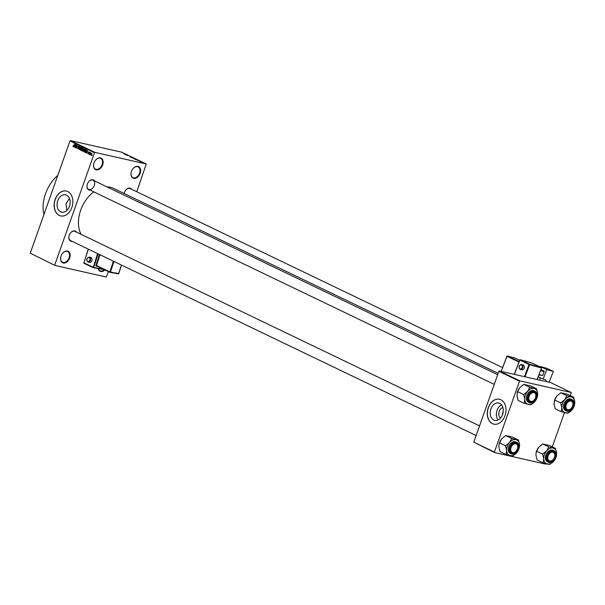 <?xml version="1.0" encoding="UTF-8"?>
<svg xmlns="http://www.w3.org/2000/svg" width="605" height="605" viewBox="0 0 605 605"><rect width="100%" height="100%" fill="white"/><g stroke="black" fill="none" stroke-linecap="round" stroke-linejoin="round"><path stroke-width="0.91" d="M104.968 269.951A6.375 4.379 -64.3 0 1 100.732 271.486A6.375 4.379 -64.3 0 1 98.169 268.59M98.297 268.605A5.952 4.084 115.7 0 0 99.991 270.745A5.952 4.084 115.7 0 0 100.596 270.957A5.952 4.084 115.7 0 0 104.385 269.671L93.215 267.705L97.579 253.586M133.72 178.339A6.375 4.379 -64.3 0 1 131.194 172.478A6.375 4.379 -64.3 0 1 133.017 168.682A6.375 4.379 -64.3 0 1 137.948 166.398A6.375 4.379 -64.3 0 1 140.156 173.348A6.375 4.379 -64.3 0 1 133.72 178.339M131.209 172.402A5.952 4.084 115.7 0 0 132.971 177.598A5.952 4.084 115.7 0 0 133.576 177.809A5.952 4.084 115.7 0 0 139.422 173.582A5.952 4.084 115.7 0 0 138.129 166.874A5.952 4.084 115.7 0 0 137.524 166.662A5.952 4.084 115.7 0 0 132.971 168.742M96.225 169.861A6.375 4.379 -64.3 0 1 93.707 164A6.375 4.379 -64.3 0 1 95.529 160.204A6.375 4.379 -64.3 0 1 100.453 157.92A6.375 4.379 -64.3 0 1 102.668 164.87A6.375 4.379 -64.3 0 1 96.225 169.861M93.722 163.925A5.952 4.084 115.7 0 0 95.484 169.12A5.952 4.084 115.7 0 0 96.089 169.332A5.952 4.084 115.7 0 0 101.935 165.105A5.952 4.084 115.7 0 0 100.642 158.397A5.952 4.084 115.7 0 0 100.037 158.185A5.952 4.084 115.7 0 0 95.484 160.264M63.238 263.009A6.375 4.379 -64.3 0 1 60.719 257.14A6.375 4.379 -64.3 0 1 62.542 253.351A6.375 4.379 -64.3 0 1 67.473 251.067A6.375 4.379 -64.3 0 1 69.681 258.017A6.375 4.379 -64.3 0 1 63.238 263.009M60.734 257.072A5.952 4.084 115.7 0 0 62.496 262.267A5.952 4.084 115.7 0 0 63.101 262.472A5.952 4.084 115.7 0 0 68.947 258.244A5.952 4.084 115.7 0 0 67.654 251.536A5.952 4.084 115.7 0 0 67.049 251.332A5.952 4.084 115.7 0 0 62.496 253.404M493.793 420.059A8.909 6.398 -77.3 0 0 494.784 420.407A8.909 6.398 -77.3 0 0 502.808 413.835A8.909 6.398 -77.3 0 0 499.707 403.376A8.909 6.398 -77.3 0 0 498.717 403.028A8.909 6.398 -77.3 0 0 490.693 409.6A8.909 6.398 -77.3 0 0 493.793 420.059M492.409 423.636A12.75 9.158 -77.3 0 0 493.824 424.128A12.75 9.158 -77.3 0 0 505.311 414.72A12.75 9.158 -77.3 0 0 500.864 399.754A12.75 9.158 -77.3 0 0 499.45 399.255A12.75 9.158 -77.3 0 0 487.963 408.662A12.75 9.158 -77.3 0 0 492.409 423.636M499.503 399.27A12.75 9.158 -77.3 0 0 488.069 408.73A12.75 9.158 -77.3 0 0 492.523 423.659A12.75 9.158 -77.3 0 0 493.884 424.143M60.659 211.848A8.909 6.398 -77.3 0 0 61.642 212.189A8.909 6.398 -77.3 0 0 69.673 205.617A8.909 6.398 -77.3 0 0 66.565 195.158A8.909 6.398 -77.3 0 0 65.574 194.818A8.909 6.398 -77.3 0 0 57.551 201.389A8.909 6.398 -77.3 0 0 60.659 211.848M59.267 215.418A12.75 9.158 -77.3 0 0 60.681 215.917A12.75 9.158 -77.3 0 0 72.169 206.509A12.75 9.158 -77.3 0 0 67.722 191.535A12.75 9.158 -77.3 0 0 66.308 191.044A12.75 9.158 -77.3 0 0 54.821 200.452A12.75 9.158 -77.3 0 0 59.267 215.418M66.368 191.051A12.75 9.158 -77.3 0 0 54.926 200.512A12.75 9.158 -77.3 0 0 59.381 215.448A12.75 9.158 -77.3 0 0 60.742 215.924M90.221 190.144A5.528 3.796 -64.3 0 1 89.283 190.091A5.528 3.796 -64.3 0 1 87.097 185.009A5.528 3.796 -64.3 0 1 88.678 181.719A5.528 3.796 -64.3 0 1 92.943 179.738A5.528 3.796 -64.3 0 1 94.637 180.948M89.139 189.554A5.097 3.501 115.7 0 0 94.153 185.932A5.097 3.501 115.7 0 0 93.041 180.184A5.097 3.501 115.7 0 0 92.527 180.003A5.097 3.501 115.7 0 0 88.632 181.78M87.112 184.933A5.097 3.501 115.7 0 0 88.625 189.38L494.255 384.364M124.199 193.32A5.097 3.501 115.7 0 0 124.169 193.494A5.528 3.796 -64.3 0 1 124.184 193.396A5.528 3.796 -64.3 0 1 125.764 190.106A5.528 3.796 -64.3 0 1 130.03 188.125A5.528 3.796 -64.3 0 1 131.724 189.335M502.551 367.598L130.136 188.571A5.097 3.501 115.7 0 0 129.614 188.389A5.097 3.501 115.7 0 0 125.719 190.167M72.093 241.334A5.528 3.796 -64.3 0 1 71.156 241.282A5.528 3.796 -64.3 0 1 68.97 236.2A5.528 3.796 -64.3 0 1 70.551 232.91A5.528 3.796 -64.3 0 1 74.816 230.929A5.528 3.796 -64.3 0 1 76.51 232.138M479.546 425.89L74.914 231.375A5.097 3.501 115.7 0 0 74.4 231.193A5.097 3.501 115.7 0 0 70.505 232.97M68.985 236.124A5.097 3.501 115.7 0 0 70.498 240.571A5.097 3.501 115.7 0 0 71.012 240.745M69.439 198.41L65.96 203.893L66.883 210.411M106.956 186.869A29.327 20.131 -64.3 0 1 110.322 187.24A29.327 20.131 -64.3 0 1 113.301 188.276L498.172 373.285M54.911 265.421L30.25 253.177L54.911 265.421L106.246 277.029L108.469 271.63M136.753 191.755L146.274 163.985L94.94 152.377L94.516 152.71L69.998 140.927L70.43 140.594L94.94 152.377M91.143 155.281L90.871 153.965L91.733 153.148L91.862 154.419L91.068 155.273M89.548 154.509L90.085 152.399L90.621 152.74L89.548 154.509M88.322 153.92L88.277 152.165L88.882 151.779L89.086 152.551L88.466 152.21L88.806 153.428L88.141 153.882L88.806 153.428M88.254 153.594L88.799 153.443M89.132 152.15L88.277 152.165L88.882 151.779M85.282 152.392L84.481 152.074L85.471 149.291L86.228 149.715L86.175 151.242L85.146 152.377M82.401 151.008L81.569 150.675L82.56 147.892L83.346 149.095L82.272 150.993M79.278 149.571L79.565 146.455L79.293 149.201L80.82 147.053L79.278 149.571M75.496 147.756L76.306 144.882L76.449 147.567L77.417 145.419L76.427 148.21L76.283 145.525L75.496 147.756M73.023 146.38L73.152 145.661L73.621 146.274L74.453 143.998L73.961 145.971L73.228 146.713L73.023 146.38L73.697 146.531M73.356 146.387L73.818 146.319M54.76 264.96L94.516 152.71M30.25 253.177L69.998 140.927M74.007 147.045L75.534 144.519L75.111 147.575L75.065 146.576L74.453 146.281L74.007 147.045M78.083 148.981L77.584 147.703L77.969 148.611L78.499 148.308L78.045 146.576L78.816 146.055L79.058 147.144L78.71 146.38L78.219 146.667L78.68 148.384L77.962 148.974M77.969 148.611L78.688 148.346M79.126 146.478L78.219 146.667M80.268 149.579L80.427 148.543L81.637 147.408L81.811 149.163L81.282 150.085L80.624 150.267L80.503 149.639M80.888 149.972L81.297 150.063L80.828 150.312M83.18 150.985L83.339 149.942L84.549 148.807L84.723 150.569L84.193 151.484L83.535 151.666L83.422 151.038M83.8 151.371L84.208 151.462L83.74 151.711M85.963 152.785L87.483 150.259L87.067 153.322L87.022 152.324L86.409 152.029L85.963 152.785M89.041 154.267L89.003 153.783L89.041 154.267M90.258 154.85L90.221 154.373L90.258 154.85M91.93 155.659L91.892 155.175L91.93 155.659M141.54 162.291L141.071 162.148L141.54 162.291M141.305 162.064L142.334 162.39L141.305 162.064M140.322 161.709L139.861 161.558L140.322 161.709M137.713 160.378L139.513 160.877L137.713 160.378M134.514 158.994L136.586 159.47L134.302 158.873M131.603 157.595L133.675 158.064L131.391 157.474M124.214 154.048L126.657 154.698L124.07 153.965M146.274 163.985L121.764 152.203L70.43 140.594M125.757 154.63L127.564 155.137L125.757 154.63M128.101 155.5L126.309 155.046L128.071 155.591M132.843 157.678L130.098 156.869L132.843 157.678M137.69 160.257L135.475 159.455L138.212 160.348M546.307 463.816L545.876 464.148L494.542 452.54L473.783 442.164L494.398 452.071L519.491 381.218L498.875 371.311L499.306 370.978L519.914 380.885L519.491 381.218M473.783 442.164L498.875 371.311M570.439 395.662L571.249 392.501L519.914 380.885M571.249 392.501L550.641 382.587L499.306 370.978M552.312 446.853L564.435 412.625M494.398 452.071L494.542 452.54M81.055 234.324A29.327 20.131 -64.3 0 1 93.745 191.838M43.915 214.578A31.876 21.878 -64.3 0 1 57.823 175.321M126.808 154.925L126.052 154.714L126.808 154.925M133.44 158.011L131.837 157.648L133.508 158.2M134.522 158.54L133.924 158.404L134.522 158.54M133.682 158.351L132.979 158.192L133.682 158.351M136.352 159.417L134.749 159.047L136.42 159.599M137.433 159.939L135.891 159.591L137.433 159.939M137.501 160.212L137.993 160.151M138.757 160.665L138.008 160.454L138.757 160.665M143.279 162.874L142.183 162.632L143.037 162.949M75.262 146.47L74.453 146.281M75.081 145.253L74.627 145.986L75.126 146.221L75.081 145.253M81.947 147.832L82.598 147.968M81.985 148.452L81.516 147.733L80.609 148.633L80.737 149.934L81.962 150.221M81.826 149.117L81.781 148.406M80.737 149.934L81.637 149.072M82.613 150.917L81.569 150.675M82.62 148.301L82.325 149.132L82.855 149.359L82.62 148.301L83.392 148.475M82.212 149.458L81.864 150.441L82.431 150.675L82.772 150.297L82.212 149.458L82.976 149.632M83.014 149.73L82.56 149.632M84.859 149.231L85.509 149.367M84.897 149.851L84.435 149.132L83.52 150.032L83.649 151.341L84.874 151.628M84.738 150.516L84.692 149.806M83.649 151.341L84.549 150.471M85.509 152.309L84.481 152.074M85.532 149.7L85.093 151.991L85.993 151.152L86.076 150.032L85.532 149.7L86.318 149.881M86.341 149.964L85.842 149.851M85.902 151.847L85.093 151.991M87.218 152.21L86.409 152.029M87.037 151L86.583 151.734L87.075 151.968L87.037 151M91.869 154.396L91.589 153.42L91.983 153.511L91.045 154.048L91.181 154.978M91.098 154.963L91.68 154.351M501.545 404.866A8.909 6.398 -77.3 0 0 496.682 411.702A8.909 6.398 -77.3 0 0 498.127 419.968M500.539 418.093A5.642 4.054 102.7 0 1 498.966 412.224A5.642 4.054 102.7 0 1 502.914 407.596M503.231 411.71A2.972 2.14 -77.3 0 0 502.589 414.516M536.143 452.532A8.553 5.869 -64.3 0 1 536.159 452.449A8.553 5.869 -64.3 0 1 536.574 450.997A8.553 5.869 -64.3 0 1 538.609 447.36A8.553 5.869 -64.3 0 1 538.768 447.163L542.73 443.957L548.795 446.868L546.572 450.914L542.609 454.121L543.729 458.923L543.124 462.893L549.824 464.406L553.787 461.199A8.553 5.869 -64.3 0 1 547.343 464.065A8.553 5.869 -64.3 0 1 543.729 458.923A8.553 5.869 -64.3 0 1 546.572 450.914A8.553 5.869 -64.3 0 1 553.015 448.048L548.795 446.868M543.124 462.893L537.058 459.974L535.932 455.179L536.121 452.623L538.609 447.36M556.396 455.913L556.623 453.19A8.553 5.869 -64.3 0 1 556.396 455.913A8.553 5.869 -64.3 0 1 555.98 457.372A8.553 5.869 -64.3 0 1 553.953 461.002A8.553 5.869 -64.3 0 1 553.787 461.199M555.042 457.44A5.528 3.796 -64.3 0 1 549.801 461.819A5.528 3.796 -64.3 0 1 547.275 456.684A5.528 3.796 -64.3 0 1 547.54 455.746A5.528 3.796 -64.3 0 1 548.856 453.395A5.528 3.796 -64.3 0 1 553.983 451.784A5.528 3.796 -64.3 0 1 555.042 457.44M547.291 456.609A5.097 3.501 115.7 0 0 548.803 461.055A5.097 3.501 115.7 0 0 553.31 459.346A5.097 3.501 -64.3 0 1 553.265 459.407A5.097 3.501 -64.3 0 1 548.803 461.055A5.097 3.501 -64.3 0 1 548.508 460.889A5.097 3.501 -64.3 0 1 547.291 456.609M553.961 460.163A6.375 4.379 -64.3 0 1 548.364 462.258C551.352 463.082 553.734 461.509 555.519 457.539C556.487 454.31 555.942 452.048 553.885 450.763L552.94 450.309A6.375 4.379 115.7 0 0 545.854 455.081A6.375 4.379 115.7 0 0 547.419 461.804L548.364 462.258A6.375 4.379 -64.3 0 1 546.799 455.535A6.375 4.379 -64.3 0 1 553.885 450.763A6.375 4.379 -64.3 0 1 555.753 456.45M542.73 443.957L549.431 445.469L555.496 448.388L553.015 448.048A8.553 5.869 115.7 0 1 556.623 453.19L555.496 448.388M536.544 451.209L542.609 454.121M554.702 456.442A5.097 3.501 115.7 0 0 553.22 451.859A5.097 3.501 115.7 0 0 548.811 453.455A5.097 3.501 -64.3 0 1 553.22 451.859A5.097 3.501 -64.3 0 1 553.514 452.033A5.097 3.501 -64.3 0 1 554.724 456.374A5.097 3.501 -64.3 0 1 554.702 456.442M548.992 460.655A4.674 3.207 115.7 0 0 553.356 459.293A4.674 3.207 115.7 0 0 554.687 456.51A4.674 3.207 115.7 0 0 553.59 452.532A4.674 3.207 115.7 0 0 548.606 454.801A4.674 3.207 115.7 0 0 548.992 460.655M568.715 409.819A4.674 3.207 115.7 0 0 571.483 408.103A4.674 3.207 115.7 0 0 572.814 405.327A4.674 3.207 115.7 0 0 570.122 400.986A4.674 3.207 115.7 0 0 565.962 405.804A4.674 3.207 115.7 0 0 568.715 409.819M569.91 400.45A5.097 3.501 -64.3 0 1 571.347 400.669A5.097 3.501 -64.3 0 1 572.852 405.184A5.097 3.501 -64.3 0 1 572.829 405.252A5.097 3.501 115.7 0 0 571.347 400.669A5.097 3.501 115.7 0 0 566.938 402.264A5.097 3.501 -64.3 0 1 569.91 400.45M571.438 408.163A5.097 3.501 -64.3 0 1 571.392 408.216A5.097 3.501 -64.3 0 1 568.367 410.092A5.097 3.501 -64.3 0 1 566.93 409.865A5.097 3.501 -64.3 0 1 565.418 405.426A5.097 3.501 115.7 0 0 566.93 409.865A5.097 3.501 115.7 0 0 571.438 408.163M514.908 443.783A4.674 3.207 115.7 0 0 510.741 448.608A4.674 3.207 115.7 0 0 513.494 452.623A4.674 3.207 115.7 0 0 516.262 450.906A4.674 3.207 115.7 0 0 517.6 448.123A4.674 3.207 115.7 0 0 514.908 443.783M513.153 452.888A5.097 3.501 -64.3 0 1 511.717 452.669A5.097 3.501 -64.3 0 1 510.204 448.222A5.097 3.501 115.7 0 0 511.717 452.669A5.097 3.501 115.7 0 0 516.224 450.959A5.097 3.501 -64.3 0 1 516.171 451.02A5.097 3.501 -64.3 0 1 513.153 452.888M511.724 445.068A5.097 3.501 -64.3 0 1 514.696 443.246A5.097 3.501 -64.3 0 1 516.133 443.473A5.097 3.501 -64.3 0 1 517.63 447.987A5.097 3.501 -64.3 0 1 517.615 448.055A5.097 3.501 115.7 0 0 516.133 443.473A5.097 3.501 115.7 0 0 511.724 445.068M534.623 392.955A4.674 3.207 115.7 0 0 529.647 395.224A4.674 3.207 115.7 0 0 530.033 401.07A4.674 3.207 115.7 0 0 534.389 399.716A4.674 3.207 115.7 0 0 535.727 396.933A4.674 3.207 115.7 0 0 534.623 392.955M529.549 401.312A5.097 3.501 -64.3 0 1 528.331 397.031A5.097 3.501 115.7 0 0 529.844 401.478A5.097 3.501 -64.3 0 1 529.549 401.312M529.851 393.878A5.097 3.501 -64.3 0 1 534.26 392.282A5.097 3.501 -64.3 0 1 534.555 392.448A5.097 3.501 -64.3 0 1 535.758 396.797A5.097 3.501 -64.3 0 1 535.743 396.865A5.097 3.501 115.7 0 0 534.26 392.282A5.097 3.501 115.7 0 0 529.851 393.878M534.351 399.769A5.097 3.501 -64.3 0 1 534.298 399.829A5.097 3.501 -64.3 0 1 529.844 401.478A5.097 3.501 115.7 0 0 534.351 399.769M561.856 407.732A8.553 5.869 -64.3 0 1 562.499 403.55A8.553 5.869 -64.3 0 1 564.699 399.723L560.737 402.93L561.856 407.732L561.251 411.702L567.951 413.223L571.914 410.008A8.553 5.869 -64.3 0 1 565.471 412.875A8.553 5.869 115.7 0 1 561.856 407.732M565.667 404.556A5.528 3.796 -64.3 0 1 566.983 402.204A5.528 3.796 -64.3 0 1 572.111 400.593A5.528 3.796 -64.3 0 1 573.169 406.25A5.528 3.796 -64.3 0 1 567.929 410.629A5.528 3.796 -64.3 0 1 565.403 405.494A5.528 3.796 -64.3 0 1 565.667 404.556M572.088 408.972A6.375 4.379 -64.3 0 1 566.492 411.067C569.479 411.892 571.861 410.319 573.646 406.348C574.614 403.119 574.069 400.858 572.012 399.572L571.067 399.118A6.375 4.379 115.7 0 0 563.981 403.89A6.375 4.379 115.7 0 0 565.546 410.613L566.492 411.067A6.375 4.379 -64.3 0 1 564.926 404.344A6.375 4.379 -64.3 0 1 572.012 399.572A6.375 4.379 -64.3 0 1 573.88 405.259M561.251 411.702L555.186 408.791L554.059 403.989L554.672 400.018L560.737 402.93M554.672 400.018L556.895 395.973L560.858 392.766L566.923 395.678L564.699 399.723A8.553 5.869 -64.3 0 1 571.143 396.857L566.923 395.678M556.736 396.169L556.895 395.973A8.553 5.869 -64.3 0 0 556.736 396.169L556.736 396.169A8.553 5.869 -64.3 0 0 554.286 401.259L554.256 401.387M560.858 392.766L567.558 394.279L573.623 397.198L571.143 396.857A8.553 5.869 -64.3 0 1 574.75 402L573.623 397.198M574.523 404.722L574.75 402A8.553 5.869 -64.3 0 1 574.523 404.722A8.553 5.869 -64.3 0 1 572.08 409.812A8.553 5.869 -64.3 0 1 571.914 410.008M499.057 444.146A8.553 5.869 -64.3 0 1 499.072 444.062A8.553 5.869 -64.3 0 1 499.488 442.603A8.553 5.869 -64.3 0 1 501.515 438.973A8.553 5.869 -64.3 0 1 501.681 438.776L505.644 435.57L511.709 438.481L509.478 442.527L505.523 445.734L506.642 450.536L506.037 454.506L512.737 456.019L516.7 452.812A8.553 5.869 -64.3 0 1 510.249 455.678A8.553 5.869 -64.3 0 1 506.642 450.536A8.553 5.869 -64.3 0 1 509.478 442.527A8.553 5.869 -64.3 0 1 515.929 439.654L511.709 438.481M506.037 454.506L499.972 451.587L498.845 446.785L499.034 444.236L501.515 438.973M519.309 447.526L519.536 444.796A8.553 5.869 -64.3 0 1 519.309 447.526A8.553 5.869 -64.3 0 1 518.893 448.978A8.553 5.869 -64.3 0 1 516.859 452.616A8.553 5.869 -64.3 0 1 516.7 452.812M517.956 449.054A5.528 3.796 -64.3 0 1 512.715 453.432A5.528 3.796 -64.3 0 1 510.189 448.297A5.528 3.796 -64.3 0 1 510.454 447.352A5.528 3.796 -64.3 0 1 511.769 445.008A5.528 3.796 -64.3 0 1 516.897 443.389A5.528 3.796 -64.3 0 1 517.956 449.054M516.874 451.776A6.375 4.379 -64.3 0 1 511.278 453.871C514.258 454.688 516.647 453.115 518.432 449.144C519.4 445.923 518.856 443.662 516.799 442.376L515.853 441.922A6.375 4.379 115.7 0 0 508.76 446.687A6.375 4.379 115.7 0 0 510.325 453.417L511.278 453.871A6.375 4.379 -64.3 0 1 509.712 447.148A6.375 4.379 -64.3 0 1 516.799 442.376A6.375 4.379 -64.3 0 1 518.659 448.063M505.644 435.57L512.344 437.082L518.409 440.001L515.929 439.654A8.553 5.869 115.7 0 1 519.536 444.796L518.409 440.001M499.458 442.822L505.523 445.734M524.769 399.345A8.553 5.869 -64.3 0 1 525.412 395.163A8.553 5.869 -64.3 0 1 527.605 391.337L523.65 394.543L524.769 399.345L524.164 403.316L530.865 404.828L534.828 401.622A8.553 5.869 -64.3 0 1 528.377 404.488A8.553 5.869 115.7 0 1 524.769 399.345M528.581 396.169A5.528 3.796 -64.3 0 1 529.897 393.817A5.528 3.796 -64.3 0 1 535.024 392.199A5.528 3.796 -64.3 0 1 536.083 397.863A5.528 3.796 -64.3 0 1 530.842 402.242A5.528 3.796 -64.3 0 1 528.316 397.107A5.528 3.796 -64.3 0 1 528.581 396.169M535.002 400.586A6.375 4.379 -64.3 0 1 529.405 402.68C532.385 403.505 534.775 401.924 536.559 397.961C537.527 394.732 536.983 392.471 534.926 391.185L533.981 390.732A6.375 4.379 115.7 0 0 526.887 395.496A6.375 4.379 115.7 0 0 528.452 402.227L529.405 402.68A6.375 4.379 -64.3 0 1 527.84 395.957A6.375 4.379 -64.3 0 1 534.926 391.185A6.375 4.379 -64.3 0 1 536.786 396.872M524.164 403.316L518.099 400.397L516.972 395.594L517.585 391.632L523.65 394.543M517.585 391.632L519.808 387.586L523.771 384.379L529.836 387.291L527.605 391.337A8.553 5.869 -64.3 0 1 534.056 388.47L529.836 387.291M519.642 387.782L519.808 387.586A8.553 5.869 -64.3 0 0 519.642 387.782L519.642 387.782A8.553 5.869 -64.3 0 0 517.199 392.872L517.169 393M523.771 384.379L530.472 385.892L536.537 388.811L534.056 388.47A8.553 5.869 -64.3 0 1 537.663 393.613L536.537 388.811M537.437 396.336L537.663 393.613A8.553 5.869 -64.3 0 1 537.437 396.336A8.553 5.869 -64.3 0 1 534.986 401.425A8.553 5.869 -64.3 0 1 534.828 401.622M521.586 369.784A2.549 1.838 -74.4 0 0 521.805 369.867A2.549 1.838 -74.4 0 0 524.217 368.059A2.549 1.838 -74.4 0 0 523.401 365.042A2.549 1.838 -74.4 0 0 523.181 364.959A2.549 1.838 -74.4 0 0 522.947 364.913M546.769 369.594L540.363 366.517L546.875 368.339L553.28 371.417L546.769 369.594L543.146 379.085L538.299 376.756M540.205 366.925L540.363 366.517M539.123 374.593L542.67 375.584L544.182 371.629L540.636 370.638M542.67 375.584L538.995 374.934M540.809 370.192L544.054 371.099L540.999 369.685M544.054 371.099L544.182 371.629M546.481 381.649A3.403 2.337 -64.3 0 0 545.392 379.743A3.403 2.337 -64.3 0 0 545.128 379.645L543.146 379.085M539.849 380.152A3.403 2.337 115.7 0 0 539.789 377.475M549.143 382.254L553.28 371.417M89.427 262.26A2.549 1.823 -80.1 0 0 89.774 262.373A2.549 1.823 -80.1 0 0 91.952 260.422A2.549 1.823 -80.1 0 0 91 257.458A2.549 1.823 -80.1 0 0 90.652 257.352L89.185 257.095A2.549 1.823 99.9 0 1 89.532 257.208A2.549 1.823 99.9 0 1 90.485 260.165A2.549 1.823 99.9 0 1 88.307 262.116A2.549 1.823 99.9 0 1 87.959 262.01M78.688 147.665L78.242 147.567M83.407 148.558L82.93 148.452M555.443 457.531A6.118 4.205 115.7 0 0 553.318 450.861A6.118 4.205 115.7 0 0 547.139 455.656A6.118 4.205 115.7 0 0 549.264 462.326A6.118 4.205 115.7 0 0 555.443 457.531M565.267 404.465A6.118 4.205 115.7 0 0 567.392 411.135A6.118 4.205 115.7 0 0 573.57 406.341A6.118 4.205 115.7 0 0 571.445 399.671A6.118 4.205 115.7 0 0 565.267 404.465M518.356 449.144A6.118 4.205 115.7 0 0 516.231 442.474A6.118 4.205 115.7 0 0 510.053 447.261A6.118 4.205 115.7 0 0 512.17 453.939A6.118 4.205 115.7 0 0 518.356 449.144M528.18 396.071A6.118 4.205 115.7 0 0 530.298 402.748A6.118 4.205 115.7 0 0 536.484 397.954A6.118 4.205 115.7 0 0 534.359 391.284A6.118 4.205 115.7 0 0 528.18 396.071M520.171 369.39A2.549 1.838 105.6 0 1 519.347 366.365A2.549 1.838 105.6 0 1 521.76 364.558A2.549 1.838 105.6 0 1 521.979 364.641A2.549 1.838 105.6 0 1 522.803 367.666A2.549 1.838 105.6 0 1 520.391 369.474A2.549 1.838 105.6 0 1 520.171 369.39M521.548 364.959A2.125 1.535 -74.4 0 0 519.4 366.267A2.125 1.535 -74.4 0 0 520.035 368.914A2.125 1.535 -74.4 0 0 522.183 367.606A2.125 1.535 -74.4 0 0 521.548 364.959M537.111 379.532L541.513 368.022L529.617 364.694L524.996 376.786M532.256 363.106L541.414 367.507L532.188 363.076L520.292 359.748L529.488 364.165L541.384 367.492L541.626 368.037A0.424 0.424 0 0 0 541.414 367.507L541.551 367.84M524.399 376.658L529.05 364.482L519.861 360.058L514.386 374.389M515.437 358.228L519.65 360.247L515.377 358.198L507.444 355.974L519.135 361.593M518.961 362.04L507.013 356.292L501.265 371.326L501.666 371.515M501.273 371.266L506.892 356.224L507.444 355.974L506.892 356.224A0.424 0.424 0 0 1 507.406 355.967L515.407 358.205A0.424 0.424 0 0 0 515.339 358.183L515.301 358.175M532.113 363.053L520.255 359.733L519.861 360.058L520.255 359.733A0.424 0.424 0 0 0 519.748 359.99L514.258 374.359M529.05 364.482L529.617 364.694L529.488 364.165L529.05 364.482M541.528 367.976L537.232 379.554M87.801 261.557A2.125 1.52 -80.1 0 0 89.843 260.226A2.125 1.52 -80.1 0 0 89.109 257.556A2.125 1.52 -80.1 0 0 87.059 258.887A2.125 1.52 -80.1 0 0 87.801 261.557M98.123 253.85L93.684 267.455L103.258 269.127M97.738 266.472L96.255 266.215A0.847 0.582 115.7 0 1 95.93 265.315L99.462 254.493M104.362 269.656L93.389 267.743M93.17 267.675L83.921 262.857L93.684 267.455L93.329 267.743A0.424 0.424 0 0 1 93.215 267.705L84.027 263.288A0.424 0.424 0 0 1 83.808 262.774L83.929 262.774M88.39 249.169L83.921 262.857L88.269 249.109M113.929 261.443L110.443 272.106L118.656 273.543L110.155 272.394M109.936 272.326L96.505 265.497L109.876 271.925L113.385 261.178M100.014 254.758L96.505 265.497L95.93 265.315M118.678 273.46L121.431 265.05M110.443 272.106L109.876 271.925L109.981 272.356A0.424 0.424 0 0 0 110.095 272.394L110.443 272.106M96.255 266.215L96.611 265.928L110.034 272.379L118.3 273.823A0.424 0.424 0 0 0 118.777 273.536L121.537 265.103M78.06 148.641L79.217 148.906M78.627 146.35L79.777 146.614M85.229 152.044L86.386 152.301M88.708 152.044L89.865 152.309M476.127 435.555L70.498 240.571M93.041 180.184L497.673 374.699M523.181 364.959L521.76 364.558C518.878 365.231 518.334 366.834 520.134 369.375L521.805 369.867M89.774 262.373L87.906 261.988C86.031 259.991 86.462 258.358 89.185 257.095"/></g></svg>
